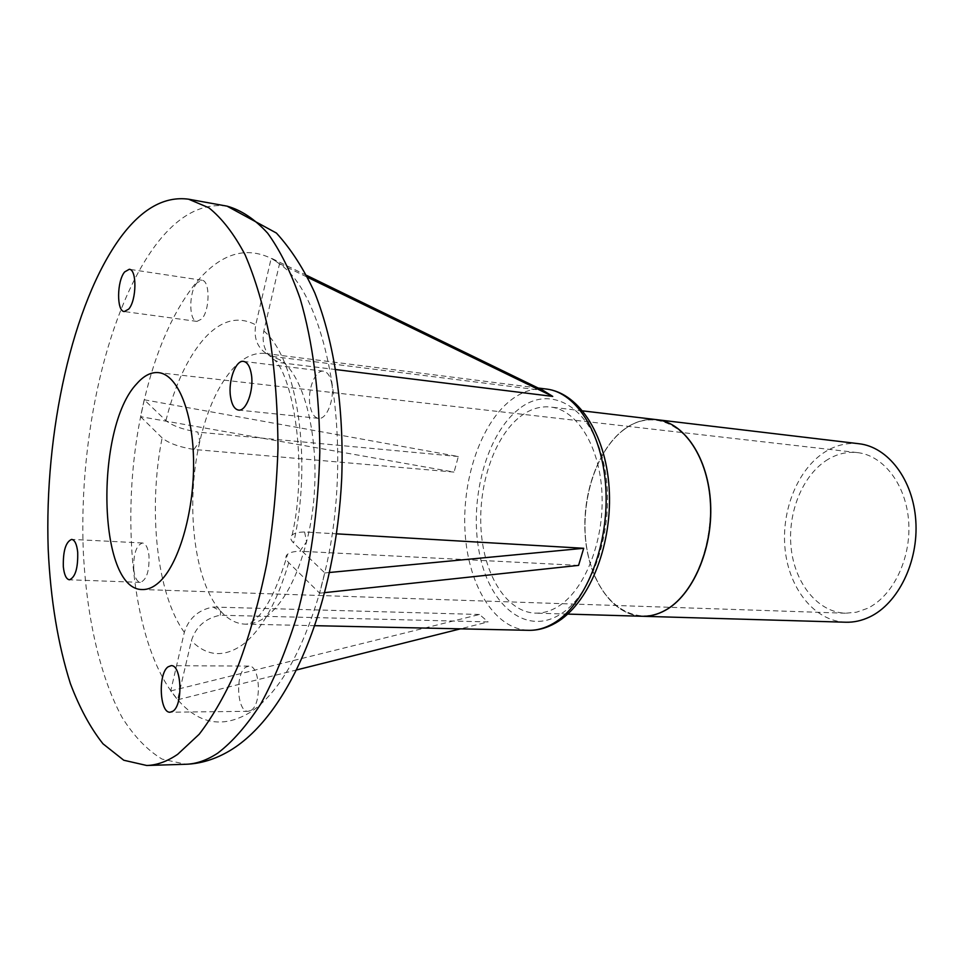 <?xml version="1.0" encoding="UTF-8"?>
<svg xmlns="http://www.w3.org/2000/svg" width="964" height="964" viewBox="0 0 964 964"><rect width="100%" height="100%" fill="white"/><g stroke="black" fill="none" stroke-linecap="round" stroke-linejoin="round"><path stroke-width="0.72" stroke-dasharray="4.82 3.62" d="M520.211 416.605C529.959 409.134 540.093 405.952 550.613 407.049C577.291 409.857 600.259 447.055 602.03 494.845C603.994 542.587 584.027 591.281 557.433 606.922C550.131 611.272 542.78 613.357 535.369 613.14C506.883 612.2 484.205 575.641 481.108 530.61C477.879 485.603 494.122 436.825 520.211 416.605M656.761 419.677C645.844 418.521 635.348 421.461 625.274 428.51C598.283 447.573 581.654 494.134 585.305 537.213C588.823 580.316 612.67 615.309 642.217 616.273M625.311 428.655C594.655 450.2 578.099 506.992 587.739 553.517C596.933 600.271 631.962 628.54 665.015 610.224C698.237 592.703 719.144 529.007 706.877 478.53C695.104 427.775 655.749 406.41 625.311 428.655M642.289 616.273C612.743 615.261 588.932 580.256 585.425 537.177C581.786 494.11 598.427 447.573 625.395 428.522C635.457 421.497 645.928 418.545 656.821 419.689M335.858 369.574L280.367 362.717L274.836 360.259C265.16 353.619 261.497 343.859 263.835 330.965L279.56 263.678L271.221 258.147L255.725 324.88C253.339 339.665 258.244 349.968 270.438 355.8L280.488 360.078L280.367 362.717M304.612 531.971L306.552 541.852L299.804 551.227C294.056 551.396 289.995 552.372 287.634 554.167C285.031 556.409 285.392 559.253 288.742 562.687L319.662 593.173L324.82 572.929L293.622 543.009C290.357 539.78 289.875 537.093 292.176 534.948C294.442 533.08 298.587 532.092 304.612 531.971L336.557 533.839M845.802 622.226C814.857 621.25 789.323 589.269 785.154 549.878C780.828 510.522 797.939 468.191 826.088 451.26C836.607 445.007 847.573 442.5 858.996 443.741M578.581 565.386L299.804 551.227M220.274 615.225L220.744 611.224L213.008 607.031C198.271 609.935 188.715 618.37 184.329 632.336L170.724 690.923L177.581 699.792L191.378 640.795C195.812 626.721 205.44 618.201 220.274 615.225L488.109 621.913L460.467 628.841M170.724 690.923L479.494 614.49L488.109 621.913M479.494 614.49L213.008 607.031M193.921 449.453L199.885 441.151L197.849 432.113C182.943 429.607 172.303 425.775 165.928 420.593L144.214 399.771L140.575 416.665L162.109 437.885C168.447 443.163 179.051 447.019 193.921 449.453L454.08 472.095L140.575 416.665M144.214 399.771L458.334 456.526L454.08 472.095M272.222 356.427L543.262 390.504M458.334 456.526L197.849 432.113M306.697 275.415L271.221 258.147M279.56 263.678L307.673 277.343M329.688 572.471L324.82 572.929M319.662 593.173L324.94 592.607M828.197 459.262C802.831 474.348 787.299 512.426 791.131 547.926C794.818 583.449 817.773 612.248 845.512 613.225L856.514 612.2L867.347 608.404C892.953 596.21 911.293 558.65 908.678 521.705C906.22 484.723 883.542 455.345 857.394 452.598C847.272 451.538 837.535 453.767 828.197 459.262M297.033 669.835L177.581 699.792M275.379 260.907L271.173 258.364C245.386 245.953 220.623 253.725 196.921 281.681C173.713 310.167 156.168 349.546 144.287 399.843L140.636 416.725C120.548 516.367 131.598 634.746 170.773 690.742L177.617 699.611C199.235 724.699 223.793 728.712 251.315 711.649C279.199 692.188 301.949 652.664 319.566 593.077L324.723 572.833C354.981 448.863 329.375 297.31 279.512 263.895L275.379 260.907M331.905 384.383C330.495 376.406 327.688 372.008 323.47 371.188C315.3 369.586 307.323 389.733 309.926 404.94C311.312 413.074 314.168 417.545 318.494 418.352C326.531 419.918 334.616 399.699 331.905 384.383M197.054 282.789C188.787 291.574 188.667 321.181 196.945 321.398L201.645 319.036C210.007 310.577 210.236 280.452 201.97 280.259L197.054 282.789M251.146 710.299C262.063 704.082 260.003 664.859 248.905 666.112L245.7 667.245C234.951 673.92 237.06 712.48 248.206 711.312L251.146 710.299M133.767 569.724C134.767 577.593 136.96 581.81 140.346 582.377C146.624 579.954 149.504 571.001 148.974 555.493C147.95 547.709 145.781 543.539 142.455 542.985C136.153 545.383 133.261 554.288 133.767 569.724M518.753 409.134C486.748 434.077 469.323 498.171 478.927 550.673C488.085 603.404 524.187 635.746 559.036 615.08C594.053 595.294 616.695 522.247 604.006 464.672C591.824 406.796 550.528 383.395 518.753 409.134M546.455 389.058C533.875 387.673 521.813 391.517 510.257 400.614C479.952 424.714 461.358 481.747 465.19 534.189C468.878 586.63 495.219 629.408 528.609 630.323M220.744 611.224C228.155 619.527 236.325 623.841 245.278 624.166C252.448 624.311 259.641 621.647 266.883 616.165C283.814 602.717 297.045 577.942 306.552 541.852C325.29 470.938 311.155 380.804 280.488 360.078L265.293 353.487C254.472 352.342 244.025 357.029 233.939 367.537C218.756 384.154 207.405 408.7 199.885 441.151C185.148 503.883 193.812 581.75 220.744 611.224M263.835 330.965C296.984 358.596 312.625 459.262 293.622 543.009M288.742 562.687C276.957 602.657 261.654 629.95 242.832 644.554C224.106 657.737 206.959 656.484 191.378 640.795M184.329 632.336C156.53 594.065 147.878 509.498 162.109 437.885M165.928 420.593C174.858 385.034 187.582 357.728 204.127 338.665C220.949 320.144 238.156 315.553 255.725 324.88M227.07 206.151C202.307 202.789 179.039 215.068 157.265 242.988C107.39 307.781 78.723 435.885 83.278 550.89C86.495 616.309 99.726 675.969 121.994 717.264C133.863 736.183 147.227 750.125 162.097 759.114L185.799 764.271M582.762 410.881L550.613 407.049M567.736 614.092L535.369 613.14M315.108 625.684L245.278 624.166C248.29 624.371 252.014 622.37 256.448 618.165C267.233 608.549 277.632 587.221 287.634 554.167M538.129 388.01L265.293 353.487L270.438 355.8M292.176 534.948C308.347 463.865 292.779 377.225 274.836 360.259M196.945 321.398L124.284 311.553M201.97 280.259L129.272 269.281M323.47 371.188L243.531 361.392M318.494 418.352L238.518 410.074M248.905 666.112L171.11 665.666M248.206 711.312L170.158 712.215M140.346 582.377L69.432 579.798M142.455 542.985L71.661 539.382M845.512 613.225L142.515 589.522M857.394 452.598L158.554 372.634"/><path stroke-width="1.45" d="M567.736 614.092L642.217 616.273C649.905 616.478 657.508 614.526 665.052 610.393C692.477 595.547 712.782 549.275 710.48 503.811C708.359 458.31 684.44 422.63 656.761 419.677L582.762 410.881M656.821 419.689L656.894 419.689C684.561 422.642 708.492 458.322 710.613 503.823C712.914 549.275 692.61 595.547 665.184 610.393C657.641 614.526 650.025 616.49 642.349 616.273L642.289 616.273M307.673 277.343L552.746 396.409L543.262 390.504L306.697 275.415M552.746 396.409L335.858 369.574M336.557 533.839L583.702 548.287L329.688 572.471M324.94 592.607L578.581 565.386L583.702 548.287M656.894 419.689L858.996 443.741C887.977 446.898 913.161 479.602 915.8 520.789C918.632 561.928 898.062 603.621 869.6 616.984C861.768 620.696 853.839 622.443 845.802 622.226L642.349 616.273M460.467 628.841L297.033 669.835M128.73 309.083L124.284 311.553C116.511 311.432 116.813 281.054 124.645 271.932L129.272 269.281C137.057 269.354 136.659 300.298 128.73 309.083M230.48 396.325C228.107 380.672 235.782 359.825 243.531 361.392C247.519 362.199 250.158 366.706 251.459 374.924C253.942 390.685 246.133 411.616 238.518 410.074C234.421 409.266 231.734 404.687 230.48 396.325M168.061 666.847L171.11 665.666C181.594 664.377 183.305 704.78 172.942 711.191L170.158 712.215C159.626 713.408 157.879 673.716 168.061 666.847M77.698 552.191C78.096 568.097 75.337 577.303 69.432 579.798C66.251 579.231 64.227 574.906 63.335 566.844C62.961 551.022 65.745 541.864 71.661 539.382C74.782 539.936 76.795 544.202 77.698 552.191M158.795 582.533C153.336 587.365 147.914 589.691 142.515 589.522C97.605 590.775 94.496 427.462 136.924 383.588C143.949 375.586 151.167 371.935 158.554 372.634C177.665 374.406 193.415 412.737 193.583 463.142C193.885 513.487 178.292 565.507 158.795 582.533M120.813 237.06C72.312 303.082 44.187 432.824 48.2 549.239C50.538 599.536 57.948 644.338 70.408 683.657C79.578 707.889 90.435 727.953 103.003 743.822L123.766 760.235L146.733 765.488C156.867 765.199 167.182 761.476 177.677 754.306L199.187 734.255C213.261 715.975 226.359 692.839 238.506 664.859C249.821 634.42 259.232 600.777 266.751 563.928C272.969 525.898 276.704 487.278 277.981 448.079C277.777 409.399 275.114 372.923 269.992 338.677C263.57 306.419 255.267 278.451 245.085 254.773C234.047 233.951 221.973 218.286 208.863 207.778L188.619 199.199C164.591 195.993 141.997 208.622 120.813 237.06M546.455 389.058C580.171 393.107 607.344 437.391 609.381 492.676C611.574 548.01 588.341 604.344 555.65 622.973C546.769 628.046 537.767 630.504 528.609 630.323C536.936 630.504 545.226 628.166 553.481 623.346C584.461 605.5 608.115 548.564 606.019 492.399C604.127 436.174 577.376 392.493 546.455 389.058L538.129 388.01M227.07 206.151L276.415 233.059C291.14 249.206 303.937 269.149 314.782 292.875C334.749 343.027 344.184 409.001 341.726 478.18C335.882 600.68 291.441 714.071 229.577 750.836C215.249 759.283 200.657 763.765 185.799 764.271C196.234 763.97 206.85 760.283 217.647 753.209C232.553 741.858 246.929 725.41 260.81 703.853C274.101 679.5 285.898 651.049 296.165 618.49C310.191 567.386 318.445 509.57 319.807 451.863C319.711 394.625 312.77 341.666 300.166 298.72C290.839 272.089 280.018 250.254 267.679 233.204C254.749 219.093 241.217 210.068 227.07 206.151L188.619 199.199M528.609 630.323L315.108 625.684M185.799 764.271L146.733 765.488"/></g></svg>

